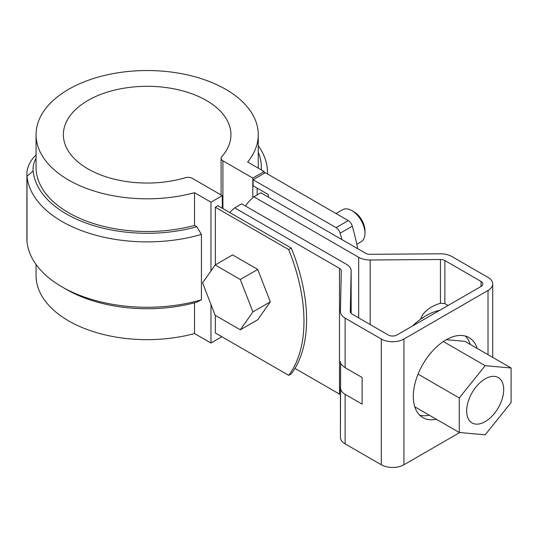 <?xml version="1.0" encoding="UTF-8"?>
<svg xmlns="http://www.w3.org/2000/svg" width="538" height="538" viewBox="0 0 538 538"><rect width="100%" height="100%" fill="white"/><g stroke="black" fill="none" stroke-linecap="round" stroke-linejoin="round"><path stroke-width="0.81" d="M215.328 264.884L215.328 207.231L288.671 249.578A147.849 85.36 60 0 1 288.671 375.322L215.328 332.982L215.328 315.376M215.328 207.231L217.944 205.724L291.287 248.065L288.671 249.578M291.287 248.065A147.849 85.36 60 0 1 291.287 373.816L288.671 375.322M221.864 336.754L210.977 343.042L194.514 333.54A111.104 64.143 180 0 1 36.059 275.517L36.059 264.488M264.118 173.391L264.118 171.521L252.793 178.058L252.793 197.715M36.059 134.675L36.059 167.372A111.104 64.143 0 0 0 194.514 225.395L194.514 192.698A111.104 64.143 180 0 1 36.059 134.675A111.104 64.143 180 0 1 147.156 70.532A111.104 64.143 180 0 1 258.26 134.675A111.104 64.143 180 0 1 247.662 162.019L264.118 171.521M257.151 194.904L257.151 188.118M222.907 208.589L222.907 160.801A6.16 3.558 180 0 1 221.105 158.286A6.16 3.558 180 0 1 221.777 156.672A83.78 48.373 180 0 0 230.936 134.675A83.78 48.373 180 0 0 147.156 86.309A83.78 48.373 180 0 0 63.376 134.675A83.78 48.373 180 0 0 185.254 177.755A6.16 3.558 180 0 1 192.416 178.408L222.302 195.664L222.302 208.24M36.059 154.897A65.3 37.7 0 0 0 26.9 174.151L26.9 239.544A65.3 37.7 0 0 0 27.001 241.623A120.344 69.476 0 0 0 62.065 286.915A120.344 69.476 0 0 0 201.427 299.8L196.827 302.174A114.184 65.925 0 0 1 66.416 289.431L62.065 286.915M222.907 160.801L252.793 178.058M258.253 168.132A111.104 64.143 0 0 0 258.26 167.372L258.26 134.675M194.514 333.54L194.514 302.807M267.473 173.956A120.344 69.476 0 0 0 267.5 172.402A120.344 69.476 0 0 0 258.26 145.704M222.302 195.664L210.977 202.201L210.977 270.944M210.977 304.474L210.977 343.042M210.977 202.201L194.514 192.698M194.514 225.395L196.827 226.727L201.427 234.413L201.427 299.8M36.059 158.394A59.14 34.143 0 0 0 33.148 171.003A114.184 65.925 0 0 0 196.827 226.727M26.9 174.151A65.3 37.7 0 0 0 27.001 176.229A120.344 69.476 0 0 0 201.427 234.413M261.26 169.867A114.184 65.925 0 0 0 258.26 152.16M492.707 357.387L492.707 283.936A16.019 9.247 180 0 0 488.013 277.393L451.839 256.512A16.019 9.247 180 0 0 440.319 253.801L370.057 254.306A6.16 3.558 180 0 1 365.625 253.264L260.849 192.772L253.875 196.794L358.658 257.285A16.019 9.247 180 0 0 370.184 259.995L440.44 259.491L440.44 303.25C429.539 306.734 422.949 312.033 420.682 319.148M351.153 270.984A16.019 9.247 -0 0 0 351.153 270.87L351.153 313.412L351.153 270.984L350.285 311.542A6.16 3.558 180 0 0 350.285 311.589A6.16 3.558 180 0 0 352.087 314.105L388.261 334.986A6.16 3.558 180 0 0 396.97 334.986L481.046 286.451A6.16 3.558 -0 0 0 482.848 283.936A6.16 3.558 -0 0 0 481.046 281.421L444.872 260.533A6.16 3.558 -0 0 0 440.44 259.491M351.153 270.87A16.019 9.247 -0 0 0 346.459 264.326L241.683 203.835L234.709 207.856L339.491 268.354A6.16 3.558 -0 0 1 341.294 270.87A6.16 3.558 -0 0 1 341.294 270.91L340.426 311.475A16.019 9.247 -0 0 0 340.426 311.589A16.019 9.247 -0 0 0 345.12 318.126L381.294 339.014A16.019 9.247 -0 0 0 403.944 339.014L403.944 464.758A16.019 9.247 -0 0 1 381.294 464.758L345.12 443.877A16.019 9.247 -0 0 1 340.426 437.333L340.621 362.807M492.707 283.936A16.019 9.247 180 0 1 488.013 290.473L403.944 339.014M229.813 212.577A120.808 69.752 60 0 1 234.709 207.856M340.426 394.791A6.16 3.558 -0 0 0 339.491 394.098L294.959 368.389M340.426 361.617C340.426 363.621 341.986 365.645 345.12 367.669L362.121 377.488L362.121 404.152L345.12 394.327C342 392.619 340.433 390.198 340.426 387.078M253.875 196.794A120.808 69.752 -120 0 0 245.456 206.014M444.872 260.533L444.872 303.607L448.1 305.47M444.872 303.607L440.44 303.25M419.653 415.161A46.201 26.678 120 0 0 429.331 415.208M470.212 344.401A46.201 26.678 120 0 0 465.33 336.048M477.179 348.422A46.201 26.678 120 0 0 469.075 337.602A46.201 26.678 120 0 0 433.473 349.982A46.201 26.678 120 0 0 413.305 396.479A46.201 26.678 120 0 0 422.875 417.629A46.201 26.678 120 0 0 436.298 419.236M459.755 432.539L403.944 464.758M340.426 387.373L340.426 437.219A16.019 9.247 -0 0 0 340.426 437.333M459.264 432.491L485.182 434.812L511.1 402.565L511.1 368.005L485.182 365.692L459.264 397.938L459.264 432.491L414.771 406.809M459.264 397.938L418.06 374.145M511.1 368.005L464.926 341.348L446.332 339.686M439.539 310.413A61.601 35.569 120 0 0 412.337 326.115M466.668 410.938A26.18 15.118 -60 0 1 478.094 384.589A26.18 15.118 -60 0 1 498.275 377.575A26.18 15.118 -60 0 1 498.275 407.811A26.18 15.118 -60 0 1 472.088 422.922A26.18 15.118 -60 0 1 466.668 410.938M485.182 365.692L443.339 341.536M341.818 239.518A224.238 129.463 60 0 0 340.124 233.216A6.16 3.558 60 0 0 336.062 227.641L253.102 179.746L265.301 172.705L348.254 220.6A6.16 3.558 60 0 1 352.323 226.175A224.238 129.463 60 0 1 357.73 248.704M253.102 179.746L253.102 185.785L268.354 194.588L268.354 197.103M257.742 269.444L232.591 254.925L215.166 264.978L202.591 282.874L215.166 315.281L240.318 329.801L257.742 319.74L270.318 301.852L257.742 269.444L240.318 279.498L215.166 264.978M240.318 329.801L252.894 311.912L270.318 301.852M356.795 244.225L361.126 241.723A18.48 10.673 -120 0 0 364.959 233.263A18.48 10.673 -120 0 0 351.886 210.627L351.886 210.627A18.48 10.673 -120 0 0 342.645 209.712L336.021 213.539M364.959 233.263L364.959 230.748A15.4 8.89 -120 0 0 354.065 211.885L351.886 210.627M252.894 311.912L240.318 279.498M27.001 241.623L27.001 176.229L33.148 171.003M488.013 290.473L488.013 354.676M339.491 394.098L339.491 268.354M345.12 318.126L345.12 367.669M345.12 394.327L345.12 443.877M381.294 339.014L381.294 464.758M370.184 324.548L370.184 259.995M358.658 317.897L358.658 257.285M481.046 281.421L481.046 286.451M340.124 233.216L352.323 226.175M336.062 227.641L348.254 220.6M221.105 158.286L221.105 194.971M267.5 172.402L267.5 173.976"/></g></svg>
